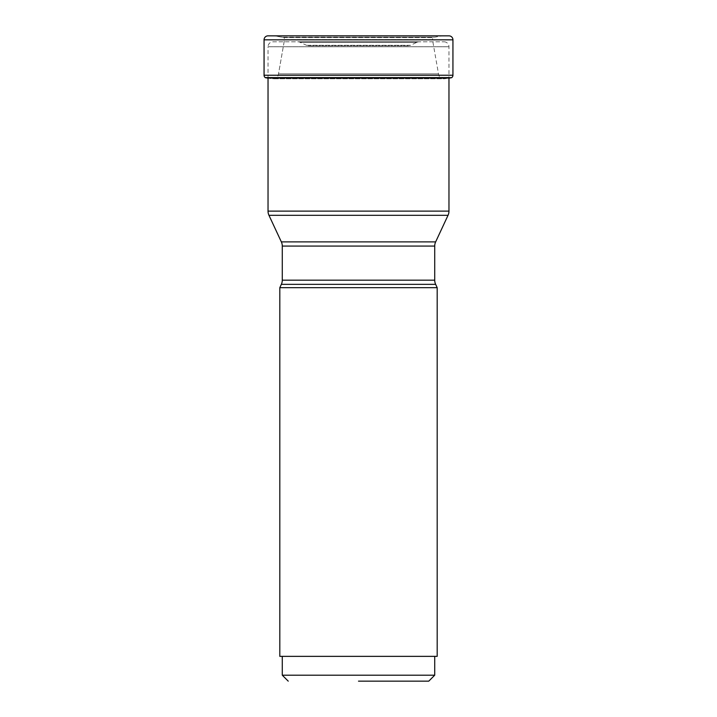 <?xml version="1.0" encoding="UTF-8"?>
<svg xmlns="http://www.w3.org/2000/svg" width="717" height="717" viewBox="0 0 717 717"><rect width="100%" height="100%" fill="white"/><g stroke="black" fill="none" stroke-linecap="round" stroke-linejoin="round"><path stroke-width="0.54" stroke-dasharray="3.58 2.69" d="M267.432 78.072L272.451 78.78L444.549 78.78L449.568 78.072L267.432 78.072L272.451 78.78L276.054 78.108C277.138 77.75 277.954 76.334 278.51 73.86L284.541 39.516L284.165 37.634L432.835 37.634L432.468 39.516L284.532 39.516L284.004 37.472L274.907 35.895L442.093 35.895A394.7 394.7 0 0 1 447.166 35.85M274.907 35.895A394.7 394.7 0 0 0 269.834 35.85A394.7 394.7 0 0 1 274.907 35.895L442.093 35.895L434.789 37.167L282.211 37.167L434.789 37.167L284.004 37.472L432.835 37.634L284.174 37.634L274.907 35.895M268.024 35.85L448.976 35.85M284.541 39.516L432.459 39.516L438.49 73.86C439.046 76.334 439.862 77.75 440.946 78.108L444.549 78.78L272.451 78.78L276.054 78.108C277.138 77.75 277.954 76.334 278.51 73.86L284.541 39.516M265.371 77.705L451.629 77.705M268.033 77.588L448.967 77.588M408.385 45.763L308.615 45.763L408.385 45.763A4.956 4.956 0 0 0 410.474 45.296L306.526 45.296A4.956 4.956 0 0 0 308.615 45.763M306.526 45.296L410.474 45.296L416.989 42.267L300.011 42.267L306.526 45.296M419.087 41.801A4.956 4.956 0 0 0 416.989 42.267L300.011 42.267A4.956 4.956 0 0 0 297.913 41.801L419.087 41.801L297.913 41.801M272.989 41.801L444.011 41.801L272.989 41.801A4.956 4.956 0 0 0 268.033 46.757L448.967 46.757L268.033 46.757L268.033 78.072M444.011 41.801A4.956 4.956 0 0 1 448.967 46.757L448.967 78.171M282.283 675.199L434.717 675.199M358.5 656.36L282.283 656.36L358.5 656.36M279.809 656.36L437.191 656.36M437.191 287.678L279.809 287.678M282.283 280.159L434.717 280.159M282.283 246.074L434.717 246.074M448.967 211.121L268.033 211.121M278.51 73.86L438.49 73.86L278.51 73.86M276.054 78.108L440.946 78.108L276.054 78.108M264.062 75.24L452.938 75.24M264.062 39.82L452.938 39.82M448.071 35.85L268.929 35.85"/><path stroke-width="1.08" d="M268.024 35.85A3.961 3.961 0 0 0 264.062 39.82A3.961 3.961 0 0 1 268.024 35.85A394.7 394.7 0 0 1 269.834 35.85A394.7 394.7 0 0 0 268.929 35.85A394.7 394.7 0 0 0 268.024 35.85L448.976 35.85A3.961 3.961 0 0 1 452.938 39.82L452.938 75.24A2.976 2.976 0 0 1 451.782 77.588L451.629 77.705A141.204 141.204 0 0 1 449.568 78.072L267.432 78.072L268.033 78.072L268.033 211.121A9.913 9.913 0 0 0 268.965 215.306L448.035 215.306A9.913 9.913 0 0 0 448.967 211.121L448.967 78.171M447.166 35.85A394.7 394.7 0 0 1 448.071 35.85A394.7 394.7 0 0 1 448.976 35.85M448.967 78.072L449.568 78.072M448.967 77.588L265.218 77.588A2.976 2.976 0 0 1 264.062 75.24L264.062 39.82L264.062 75.24A2.976 2.976 0 0 0 265.218 77.588L265.371 77.705A141.204 141.204 0 0 0 267.432 78.072A141.204 141.204 0 0 1 265.371 77.705L451.629 77.705M265.371 77.705L268.033 77.588M358.5 681.15L428.766 681.15L358.5 681.15M428.766 681.15L434.717 675.199L282.283 675.199L282.283 656.36M437.191 656.36L279.809 656.36L279.809 287.678L437.191 287.678L437.191 656.36M279.809 287.678L281.351 284.353A9.913 9.913 0 0 0 282.283 280.159L282.283 246.074A9.913 9.913 0 0 0 281.351 241.889L268.965 215.306L448.035 215.306L435.649 241.889L281.351 241.889L435.649 241.889A9.913 9.913 0 0 0 434.717 246.074L434.717 280.159A9.913 9.913 0 0 0 435.649 284.353L281.351 284.353L435.649 284.353L437.191 287.678M434.717 246.074L282.283 246.074M264.062 75.24L452.938 75.24M264.062 39.82L452.938 39.82M434.717 280.159L282.283 280.159M448.967 211.121L268.033 211.121M448.071 35.85L268.929 35.85M288.234 681.15L282.283 675.199M434.717 675.199L434.717 656.36"/></g></svg>

